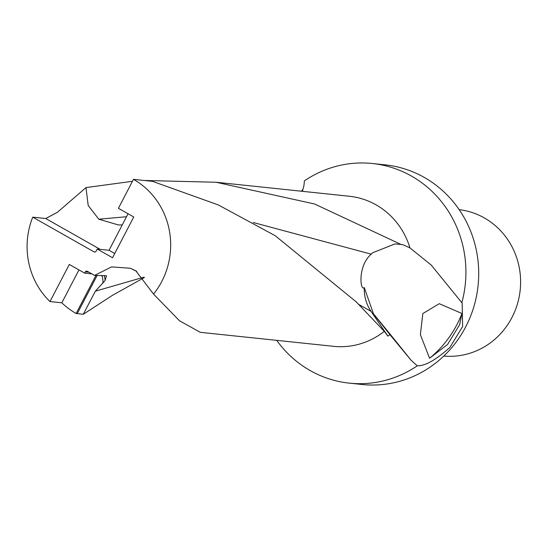 <?xml version="1.0" encoding="UTF-8"?>
<svg xmlns="http://www.w3.org/2000/svg" width="548" height="548" viewBox="0 0 548 548"><rect width="100%" height="100%" fill="white"/><g stroke="black" fill="none" stroke-linecap="round" stroke-linejoin="round"><path stroke-width="0.82" d="M144.384 277.514L112.251 295.461L83.31 314.257L76.131 313.504A75.453 71.761 96 0 1 61.828 302.804L49.984 301.558A75.453 71.761 96 0 1 32.75 217.152L45.724 218.515L57.28 212.398L85.995 187.594L132.465 181.292M161.797 281.446A75.453 71.761 96 0 1 153.543 294.098L179.477 320.744L200.287 332.328L333.574 346.329A75.453 71.761 -84 0 0 384.292 331.341L356.227 301.88L275.178 235.688L218.289 204.925L152.508 181.347L133.479 179.347A75.453 71.761 96 0 1 161.797 281.446M276.706 340.356A110.422 105.017 -84 0 0 349.302 383.141L362.098 384.49A110.422 105.017 -84 0 0 465.711 326.834A110.422 105.017 -84 0 0 385.175 164.859L372.38 163.51A110.422 105.017 -84 0 0 304.421 180.847L303.921 185.71L302.407 191.321M144.234 180.477L216.056 182.244L314.579 203.993L401.02 244.442L402.746 244.641L409.945 247.895L431.221 265.061L462.163 303.078L462.635 326.512L449.894 347.405C435.982 359.906 425.104 366.043 417.268 365.804L411.069 360.242L389.902 334.609A79.878 75.973 96 0 1 387.929 336.15L384.292 331.341M349.302 383.141A110.422 105.017 -84 0 0 417.268 365.804M443.798 356.056A73.61 70.007 -84 0 0 511.942 317.532A73.61 70.007 -84 0 0 459.183 209.651M429.577 358.228A106.737 101.517 -84 0 0 456.991 324.505A106.737 101.517 -84 0 0 461.971 313.497L459.594 324.779L447.572 344.48L429.577 358.228L420.378 334.691L422.83 313.552L439.256 303.695L461.971 313.497M49.984 301.558L69.308 264.437L84.652 273.13L91.934 273.897M95.962 275.411L76.131 313.504M61.828 302.804L78.953 269.904M84.652 273.13L85.344 271.801A1.548 1.473 96 0 1 87.29 271.267L94.585 275.397L111.552 266.897L130.26 268.246L135.767 270.753L153.543 294.098M133.479 179.347L118.409 208.295L133.753 216.987L112.539 257.738L97.195 249.045L96.051 251.251A1.548 1.473 96 0 1 94.051 251.881L32.75 217.152M77.261 313.62L97.147 275.418M88.899 272.178L85.344 271.801M97.195 249.045L109.038 250.292L114.738 253.519M109.038 250.292L128.054 213.761M401.02 244.442L395.026 243.929L372.695 252.731L371.195 254.156C357.282 266.314 360.337 291.954 364.283 287.556L373.469 313.84L389.902 334.609M83.31 314.257L95.345 291.173L105.072 280.569L106.552 275.74L94.585 275.397M301.482 191.218L303.01 189.087M364.283 287.556A38.648 36.757 -84 0 0 371.044 311.36L387.929 336.15M122.245 224.92L118.409 224.968L98.804 219.2L88.201 205.541L85.995 187.594M461.834 302.695A110.422 105.017 -84 0 0 372.38 163.51M409.945 247.895A75.453 71.761 -84 0 0 349.343 196.253L216.056 182.244M130.26 268.246L136.747 271.329M95.345 291.173L144.028 277.144M102.887 283.241A49.984 14.269 119.5 0 0 101.64 275.459M105.072 280.569A51.533 14.714 119.5 0 0 104.058 275.48M411.069 360.242A70.713 0.973 51.4 0 0 373.469 313.84M358.728 304.428L371.044 311.36M98.804 219.2L126.506 216.734M253.251 222.509L371.195 254.156M94.051 251.881L95.167 251.998M45.724 218.515L100.161 249.354"/></g></svg>

